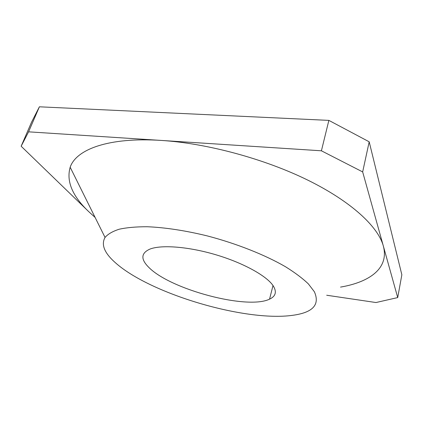<?xml version="1.0" encoding="UTF-8"?>
<svg xmlns="http://www.w3.org/2000/svg" width="423" height="423" viewBox="0 0 423 423"><rect width="100%" height="100%" fill="white"/><g stroke="black" fill="none" stroke-linecap="round" stroke-linejoin="round"><path stroke-width="0.63" d="M148.838 267.41C170.485 289.549 247.392 310.059 269.551 299.146C275.78 296.274 276.97 291.791 273.115 285.694C266.601 275.865 243.437 262.974 216.074 254.826C188.721 246.662 161.634 244.589 150.054 249.047C140.928 253.065 140.521 259.183 148.838 267.41M314.379 291.764L308.409 283.944C302.614 278.371 294.958 272.629 285.451 266.712C265.047 254.9 236.663 243.611 207.45 235.955C185.602 230.583 164.78 227.437 147.246 226.744C136.238 226.717 126.905 227.537 119.249 229.213C112.65 231.318 107.918 234.067 105.047 237.446C101.002 244.552 104.344 252.885 115.067 262.44C149.578 293.678 244.88 321.988 292.489 315.336C312.835 312.639 320.132 304.782 314.379 291.764M161.406 140.436C207.244 143.339 264.671 158.863 308.145 180.298C351.661 201.797 378.077 226.786 383.296 245.879L362.664 171.918L321.411 150.8L28.579 131.833L21.15 146.231L88.904 211.801C72.402 196.156 66.152 181.303 70.17 167.238C76.161 149.382 108.669 136.946 161.406 140.436M326.688 295.238L375.973 302.535L397.715 297.581L383.296 245.879C389.372 268.108 369.866 282.099 340.536 287.095M362.664 171.918L369.189 141.805L401.85 274.781L397.715 297.581M369.189 141.805L328.867 120.386L321.411 150.8M328.867 120.386L39.392 106.802L28.579 131.833M39.392 106.802L31.529 122.236L21.15 146.231M95.101 217.427L88.904 211.801M269.551 299.146L273.009 285.536M105.047 237.446L70.17 167.238"/></g></svg>
